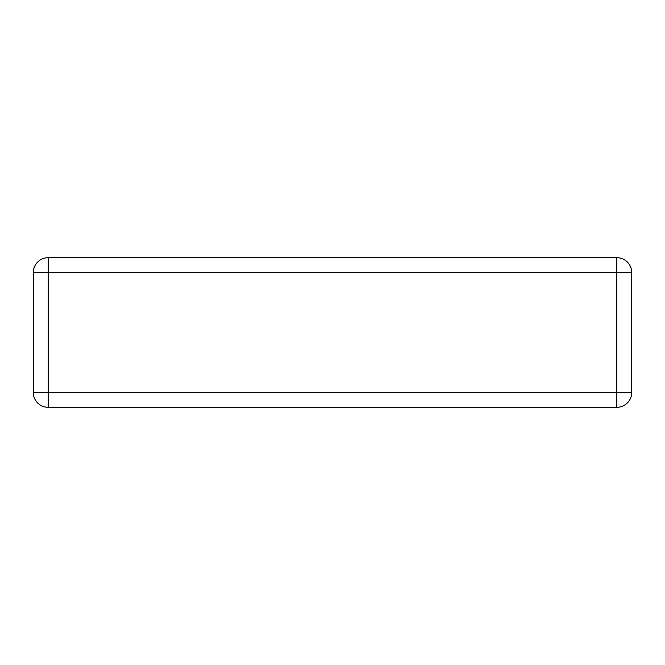 <?xml version="1.0" encoding="UTF-8"?>
<svg xmlns="http://www.w3.org/2000/svg" width="665" height="665" viewBox="0 0 665 665"><rect width="100%" height="100%" fill="white"/><g stroke="black" fill="none" stroke-linecap="round" stroke-linejoin="round"><path stroke-width="1" d="M631.75 272.65A14.963 14.963 0 0 0 616.788 257.688L48.213 257.688A14.963 14.963 0 0 0 33.25 272.65L33.25 392.35A14.963 14.963 0 0 0 48.213 407.312L616.788 407.312A14.963 14.963 0 0 0 631.75 392.35L631.75 272.65A14.963 14.963 0 0 0 616.788 257.688L616.788 272.65L631.75 272.65M631.75 392.35L616.788 392.35L616.788 272.65L48.213 272.65L48.213 257.688M33.25 272.65L48.213 272.65L48.213 392.35L33.25 392.35M48.213 407.312L48.213 392.35L616.788 392.35L616.788 407.312"/></g></svg>
